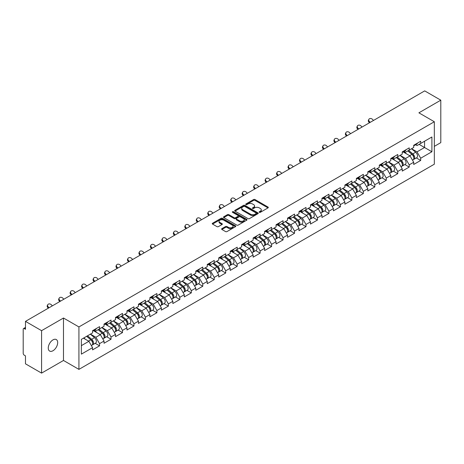 <?xml version="1.0" encoding="UTF-8"?>
<svg xmlns="http://www.w3.org/2000/svg" width="464" height="464" viewBox="0 0 464 464"><rect width="100%" height="100%" fill="white"/><g stroke="black" fill="none" stroke-linecap="round" stroke-linejoin="round"><path stroke-width="0.7" d="M259.335 212.315A0.713 0.412 0 0 0 260.345 212.315L268.012 207.889A1.021 0.592 0 0 0 268.308 207.472A1.021 0.592 0 0 0 268.012 207.054L255.02 199.555A1.021 0.592 0 0 0 253.576 199.555L245.908 203.986A0.713 0.412 0 0 0 245.7 204.276A0.713 0.412 0 0 0 245.908 204.566A0.713 0.412 0 0 0 246.923 204.566L247.915 203.992A3.265 1.885 0 0 1 252.532 203.992L253.617 204.618A3.265 1.885 0 0 1 254.574 205.952A3.265 1.885 0 0 1 253.617 207.286L252.625 207.86A0.713 0.412 0 0 0 252.41 208.15A0.713 0.412 0 0 0 252.625 208.44A0.713 0.412 0 0 0 253.634 208.44L254.626 207.866A3.265 1.885 0 0 1 259.243 207.866L260.327 208.493A3.265 1.885 0 0 1 261.284 209.827A3.265 1.885 0 0 1 260.327 211.161L259.335 211.735A0.713 0.412 0 0 0 259.127 212.025A0.713 0.412 0 0 0 259.335 212.315L259.335 211.735M52.977 339.88A6.653 3.84 -60 0 1 56.301 339.549A6.653 3.84 -60 0 1 57.321 344.88A6.653 3.84 -60 0 1 52.977 350.743A6.653 3.84 -60 0 1 49.648 351.074A6.653 3.84 -60 0 1 48.627 345.744A6.653 3.84 -60 0 1 52.977 339.88M221.896 228.636A1.021 0.592 0 0 0 221.601 229.054A1.021 0.592 0 0 0 221.896 229.471L225.545 231.577A1.021 0.592 0 0 0 226.983 231.577L235.503 226.658A1.021 0.592 0 0 0 235.799 226.241A1.021 0.592 0 0 0 235.503 225.829L222.511 218.329A1.021 0.592 0 0 0 221.067 218.329L212.553 223.242A1.021 0.592 0 0 0 212.251 223.66A1.021 0.592 0 0 0 212.553 224.077L216.955 226.618A1.021 0.592 0 0 0 218.399 226.618L222.041 224.512A1.021 0.592 0 0 0 222.343 224.095A1.021 0.592 0 0 0 222.041 223.683L219.861 222.418A2.732 1.578 0 0 1 219.06 221.305A2.732 1.578 0 0 1 220.742 219.849A2.732 1.578 0 0 1 223.718 220.191L232.273 225.127A2.732 1.578 0 0 1 233.073 226.241A2.732 1.578 0 0 1 231.385 227.696A2.732 1.578 0 0 1 228.41 227.36L226.983 226.536A1.021 0.592 0 0 0 225.545 226.536L221.896 228.636L221.896 229.471L225.545 227.383L225.545 226.536M63.487 318.02L41.58 330.67L25.479 321.372L424.699 90.886L440.8 100.178L418.893 112.827L434.333 121.742L78.926 326.934L63.487 318.02L63.487 360.464L78.926 369.379L78.926 326.934M247.985 218.619A1.021 0.592 0 0 0 249.429 218.619L257.943 213.701A1.021 0.592 0 0 0 258.245 213.283A1.021 0.592 0 0 0 257.943 212.866L244.957 205.366A1.021 0.592 0 0 0 243.513 205.366L234.999 210.285A1.021 0.592 0 0 0 234.697 210.702A1.021 0.592 0 0 0 234.999 211.12L247.985 218.619M232.789 212.471A0.713 0.412 0 0 1 233.514 212.57L233.514 211.723L246.72 219.35A1.021 0.592 0 0 1 247.022 219.762A1.021 0.592 0 0 1 246.72 220.18L238.206 225.098A1.021 0.592 0 0 1 236.762 225.098L223.776 217.599L223.776 216.763A1.021 0.592 0 0 0 223.474 217.181A1.021 0.592 0 0 0 223.776 217.599M223.776 216.763L227.418 214.658A1.021 0.592 0 0 1 228.862 214.658L234.129 217.703A1.021 0.592 0 0 0 235.573 217.703L237.991 216.305A1.021 0.592 0 0 0 238.287 215.888A1.021 0.592 0 0 0 237.991 215.47L232.505 212.309A0.713 0.412 0 0 1 232.296 212.013A0.713 0.412 0 0 1 232.737 211.636A0.713 0.412 0 0 1 233.514 211.723M78.926 369.379L434.333 164.192L434.333 121.742M95.19 343.325L99.551 345.842L99.551 343.638L95.874 337.27L90.434 334.126M99.551 345.842L92.568 349.873L92.568 347.669L81.357 354.142L81.357 339.37L92.568 332.897L92.568 330.687L99.551 326.656L99.551 328.866L104.035 326.273L104.035 324.069L111.024 320.032L111.024 322.242L115.507 319.655L115.507 317.446L122.49 313.415L122.49 315.619L126.974 313.032L126.974 310.822L133.957 306.791L133.957 309.001L138.446 306.408L138.446 304.204L145.429 300.167L145.429 302.377L149.913 299.79L149.913 297.581L156.896 293.55L156.896 295.754L161.385 293.167L161.385 290.957L168.368 286.926L168.368 289.136L172.852 286.543L172.852 284.339L179.835 280.302L179.835 282.512L184.324 279.925L184.324 277.716L191.307 273.685L191.307 275.889L195.791 273.302L195.791 271.092L202.774 267.061L202.774 269.271L207.263 266.678L207.263 264.474L214.246 260.437L214.246 262.647L218.73 260.055L218.73 257.851L225.713 253.82L225.713 256.024L230.196 253.437L230.196 251.227L237.185 247.196L237.185 249.406L241.669 246.813L241.669 244.609L248.652 240.572L248.652 242.782L253.135 240.19L253.135 237.986L260.124 233.955L260.124 236.159L264.608 233.572L264.608 231.362L271.591 227.331L271.591 229.541L276.074 226.948L276.074 224.744L283.063 220.707L283.063 222.917L287.547 220.325L287.547 218.121L294.53 214.09L294.53 216.294L299.013 213.707L299.013 211.497L305.996 207.466L305.996 209.67L310.486 207.083L310.486 204.873L317.469 200.842L317.469 203.052L321.952 200.46L321.952 198.256L328.935 194.225L328.935 196.429L333.425 193.842L333.425 191.632L340.408 187.601L340.408 189.805L344.891 187.218L344.891 185.008L351.874 180.977L351.874 183.187L356.364 180.595L356.364 178.391L363.347 174.36L363.347 176.564L367.83 173.977L367.83 171.767L374.813 167.736L374.813 169.94L379.297 167.353L379.297 165.143L386.286 161.112L386.286 163.322L390.769 160.73L390.769 158.526L397.752 154.489L397.752 156.699L402.236 154.112L402.236 151.902L409.225 147.871L409.225 150.075L413.708 147.488L413.708 145.278L420.691 141.247L420.691 143.457L431.903 136.984L431.903 151.751L420.691 158.23L417.014 151.861L411.574 148.718M416.33 157.917L420.691 160.434L420.691 158.23M420.691 160.434L413.708 164.465L413.708 162.261L409.225 164.848L405.548 158.479L400.107 155.341M404.863 164.54L409.225 167.057L409.225 164.848M409.225 167.057L402.236 171.088L402.236 168.879L397.752 171.471L394.075 165.103L388.635 161.965M393.391 171.158L397.752 173.675L397.752 171.471M397.752 173.675L390.769 177.712L390.769 175.502L386.286 178.095L382.609 171.726L377.168 168.583M381.924 177.782L386.286 180.299L386.286 178.095M386.286 180.299L379.297 184.33L379.297 182.126L374.813 184.713L371.136 178.344L365.696 175.206M370.452 184.405L374.813 186.922L374.813 184.713M374.813 186.922L367.83 190.953L367.83 188.749L363.347 191.336L359.67 184.968L354.229 181.83M358.985 191.023L363.347 193.546L363.347 191.336M363.347 193.546L356.364 197.577L356.364 195.367L351.874 197.96L348.203 191.591L342.757 188.448M347.513 197.647L351.874 200.164L351.874 197.96M351.874 200.164L344.891 204.195L344.891 201.991L340.408 204.578L336.731 198.215L331.29 195.071M336.046 204.27L340.408 206.787L340.408 204.578M340.408 206.787L333.425 210.818L333.425 208.614L328.935 211.201L325.264 204.833L319.824 201.695M324.574 210.888L328.935 213.411L328.935 211.201M328.935 213.411L321.952 217.442L321.952 215.232L317.469 217.825L313.792 211.456L308.351 208.313M313.107 217.512L317.469 220.029L317.469 217.825M317.469 220.029L310.486 224.06L310.486 221.856L305.996 224.443L302.325 218.08L296.885 214.936M301.635 224.135L305.996 226.652L305.996 224.443M305.996 226.652L299.013 230.683L299.013 228.479L294.53 231.066L290.853 224.698L285.412 221.56M290.168 230.753L294.53 233.276L294.53 231.066M294.53 233.276L287.547 237.307L287.547 235.097L283.063 237.69L279.386 231.321L273.946 228.178M278.696 237.377L283.063 239.894L283.063 237.69M283.063 239.894L276.074 243.931L276.074 241.721L271.591 244.308L267.914 237.945L262.473 234.801M267.229 244L271.591 246.517L271.591 244.308M271.591 246.517L264.608 250.548L264.608 248.344L260.124 250.931L256.447 244.563L251.007 241.425M255.763 250.618L260.124 253.141L260.124 250.931M260.124 253.141L253.135 257.172L253.135 254.962L248.652 257.555L244.975 251.186L239.534 248.043M244.29 257.242L248.652 259.759L248.652 257.555M248.652 259.759L241.669 263.796L241.669 261.586L237.185 264.173L233.508 257.81L228.068 254.666M232.824 263.865L237.185 266.382L237.185 264.173M237.185 266.382L230.196 270.413L230.196 268.209L225.713 270.796L222.036 264.428L216.595 261.29M221.351 270.483L225.713 273.006L225.713 270.796M225.713 273.006L218.73 277.037L218.73 274.827L214.246 277.42L210.569 271.051L205.129 267.908M209.885 277.107L214.246 279.624L214.246 277.42M214.246 279.624L207.263 283.661L207.263 281.451L202.774 284.038L199.097 277.675L193.656 274.531M198.412 283.73L202.774 286.247L202.774 284.038M202.774 286.247L195.791 290.278L195.791 288.074L191.307 290.661L187.63 284.293L182.19 281.155M186.946 290.348L191.307 292.871L191.307 290.661M191.307 292.871L184.324 296.902L184.324 294.692L179.835 297.285L176.163 290.916L170.717 287.773M175.473 296.972L179.835 299.489L179.835 297.285M179.835 299.489L172.852 303.526L172.852 301.316L168.368 303.903L164.691 297.54L159.251 294.396M164.007 303.595L168.368 306.112L168.368 303.903M168.368 306.112L161.385 310.143L161.385 307.939L156.896 310.526L153.224 304.158L147.784 301.02M152.534 310.219L156.896 312.736L156.896 310.526M156.896 312.736L149.913 316.767L149.913 314.557L145.429 317.15L141.752 310.781L136.312 307.638M141.068 316.837L145.429 319.354L145.429 317.15M145.429 319.354L138.446 323.391L138.446 321.181L133.957 323.773L130.285 317.405L124.845 314.261M129.595 323.46L133.957 325.977L133.957 323.773M133.957 325.977L126.974 330.008L126.974 327.804L122.49 330.391L118.813 324.023L113.373 320.885M118.129 330.084L122.49 332.601L122.49 330.391M122.49 332.601L115.507 336.632L115.507 334.422L111.024 337.015L107.346 330.646L101.906 327.509M106.656 336.702L111.024 339.219L111.024 337.015M111.024 339.219L104.035 343.256L104.035 341.046L99.551 343.638M94.453 330.165L95.874 330.989L99.551 328.866M95.874 337.27L100.363 334.677L93.496 330.716M104.035 341.046L100.363 334.677M105.925 323.541L107.346 324.365L111.024 322.242M107.346 330.646L111.83 328.06L104.968 324.098M115.507 334.422L111.83 328.06M117.392 316.924L118.813 317.741L122.49 315.619M118.813 324.023L123.296 321.436L116.435 317.475M126.974 327.804L123.296 321.436M128.864 310.3L130.285 311.124L133.957 309.001M130.285 317.405L134.769 314.812L127.907 310.851M138.446 321.181L134.769 314.812M140.331 303.676L141.752 304.5L145.429 302.377M141.752 310.781L146.235 308.195L139.374 304.233M149.913 314.557L146.235 308.195M151.803 297.059L153.224 297.876L156.896 295.754M153.224 304.158L157.708 301.571L150.846 297.61M161.385 307.939L157.708 301.571M163.27 290.435L164.691 291.259L168.368 289.136M164.691 297.54L169.174 294.947L162.313 290.986M172.852 301.316L169.174 294.947M174.737 283.811L176.163 284.635L179.835 282.512M176.163 290.916L180.647 288.33L173.785 284.368M184.324 294.692L180.647 288.33M186.209 277.194L187.63 278.011L191.307 275.889M187.63 284.293L192.113 281.706L185.252 277.745M195.791 288.074L192.113 281.706M197.676 270.57L199.097 271.394L202.774 269.271M199.097 277.675L203.586 275.082L196.724 271.121M207.263 281.451L203.586 275.082M209.148 263.946L210.569 264.77L214.246 262.647M210.569 271.051L215.052 268.465L208.191 264.503M218.73 274.827L215.052 268.465M220.615 257.329L222.036 258.146L225.713 256.024M222.036 264.428L226.525 261.841L219.663 257.88M230.196 268.209L226.525 261.841M232.087 250.705L233.508 251.523L237.185 249.406M233.508 257.81L237.991 255.217L231.13 251.256M241.669 261.586L237.991 255.217M243.554 244.081L244.975 244.905L248.652 242.782M244.975 251.186L249.464 248.6L242.597 244.632M253.135 254.962L249.464 248.6M255.026 237.464L256.447 238.281L260.124 236.159M256.447 244.563L260.93 241.976L254.069 238.015M264.608 248.344L260.93 241.976M266.493 230.84L267.914 231.658L271.591 229.541M267.914 237.945L272.397 235.352L265.536 231.391M276.074 241.721L272.397 235.352M277.965 224.216L279.386 225.04L283.063 222.917M279.386 231.321L283.869 228.729L277.008 224.767M287.547 235.097L283.869 228.729M289.432 217.599L290.853 218.416L294.53 216.294M290.853 224.698L295.336 222.111L288.475 218.15M299.013 228.479L295.336 222.111M300.904 210.975L302.325 211.793L305.996 209.67M302.325 218.08L306.808 215.487L299.947 211.526M310.486 221.856L306.808 215.487M312.371 204.351L313.792 205.175L317.469 203.052M313.792 211.456L318.275 208.864L311.414 204.902M321.952 215.232L318.275 208.864M323.843 197.734L325.264 198.551L328.935 196.429M325.264 204.833L329.747 202.246L322.886 198.285M333.425 208.614L329.747 202.246M335.31 191.11L336.731 191.928L340.408 189.805M336.731 198.215L341.214 195.622L334.353 191.661M344.891 201.991L341.214 195.622M346.776 184.486L348.203 185.31L351.874 183.187M348.203 191.591L352.686 188.999L345.825 185.037M356.364 195.367L352.686 188.999M358.249 177.869L359.67 178.686L363.347 176.564M359.67 184.968L364.153 182.381L357.292 178.42M367.83 188.749L364.153 182.381M369.715 171.245L371.136 172.063L374.813 169.94M371.136 178.344L375.625 175.757L368.764 171.796M379.297 182.126L375.625 175.757M381.188 164.621L382.609 165.445L386.286 163.322M382.609 171.726L387.092 169.134L380.231 165.172M390.769 175.502L387.092 169.134M392.654 158.004L394.075 158.821L397.752 156.699M394.075 165.103L398.564 162.516L391.703 158.555M402.236 168.879L398.564 162.516M404.127 151.38L405.548 152.198L409.225 150.075M405.548 158.479L410.031 155.892L403.17 151.931M413.708 162.261L410.031 155.892M415.593 144.756L417.014 145.58L420.691 143.457M417.014 151.861L424.554 147.511L424.554 141.224L431.903 136.984M419.114 144.368L431.903 151.751M434.333 146.363L440.8 142.628L440.8 100.178M41.58 330.67L41.58 373.114L25.479 363.822L25.479 355.882L24.302 355.204A1.56 0.899 -120 0 1 23.2 353.295L23.2 329.266A1.56 0.899 -120 0 1 23.525 328.553A1.56 0.899 -120 0 1 24.302 328.628L25.479 329.312L25.479 321.372M41.58 373.114L63.487 360.464M81.357 345.651L88.891 341.301L83.45 338.157M92.568 347.669L88.891 341.301M259.62 212.419L260.327 212.007A3.265 1.885 0 0 0 261.284 210.673L261.284 209.827M254.574 205.952L254.574 206.799A3.265 1.885 0 0 1 253.617 208.133L252.909 208.545M268.001 207.895L255.02 200.407A1.021 0.592 0 0 0 253.576 200.407L246.198 204.67M257.932 213.713L244.957 206.219A1.021 0.592 0 0 0 243.513 206.219L235.01 211.126M256.14 213.579A0.713 0.412 0 0 0 256.348 213.283A0.713 0.412 0 0 0 256.14 212.993L244.737 206.41A0.713 0.412 0 0 0 243.728 206.41L242.684 207.014A3.265 1.885 0 0 0 241.727 208.348A3.265 1.885 0 0 0 242.684 209.682L250.473 214.182A3.265 1.885 0 0 0 255.096 214.182L256.14 213.579L256.14 214.426A0.713 0.412 0 0 0 256.348 214.136L256.348 213.283M241.727 208.348L241.727 209.194A3.265 1.885 0 0 0 242.684 210.528L242.684 209.682M256.14 214.426L255.096 215.029A3.265 1.885 0 0 1 250.473 215.029L242.684 210.528M223.787 217.604L227.418 215.511L227.418 214.658M238.287 215.888L238.287 216.74A1.021 0.592 0 0 1 237.991 217.158L235.573 218.55A1.021 0.592 0 0 1 234.129 218.55L228.862 215.511A1.021 0.592 0 0 0 227.418 215.511M233.514 212.57L246.709 220.191M239.598 220.858A2.732 1.578 0 0 0 242.573 221.2A2.732 1.578 0 0 0 244.255 219.745A2.732 1.578 0 0 0 243.455 218.631L240.445 216.891A1.021 0.592 0 0 0 239.001 216.891L236.582 218.283A1.021 0.592 0 0 0 236.286 218.701A1.021 0.592 0 0 0 236.582 219.118L239.598 220.858L239.598 221.705A2.732 1.578 0 0 0 242.573 222.047A2.732 1.578 0 0 0 244.255 220.591L244.255 219.745M236.286 218.701L236.286 219.553A1.021 0.592 0 0 0 236.582 219.965L236.582 219.118M239.598 221.705L236.582 219.965M233.073 226.241L233.073 227.093A2.732 1.578 0 0 1 231.385 228.549A2.732 1.578 0 0 1 228.41 228.207L226.983 227.383A1.021 0.592 0 0 0 225.545 227.383M219.06 221.305L219.06 222.157A2.732 1.578 0 0 0 219.861 223.271L219.861 222.418M222.03 224.524L219.861 223.271M235.486 226.67L222.511 219.176A1.021 0.592 0 0 0 221.067 219.176L212.564 224.083M412.832 155.046L412.316 154.75M413.488 159.425A3.434 1.984 -120 0 0 413.987 159.268A3.434 1.984 -120 0 0 414.607 156.873A3.434 1.984 -120 0 0 412.821 153.88L408.68 150.388M413.987 159.268L416.823 157.632A3.434 1.984 -120 0 0 417.438 155.237A3.434 1.984 -120 0 0 415.651 152.244L411.51 148.758M407.885 150.852L412.606 154.831A2.082 1.201 60 0 1 413.726 157.395M412.484 160.138L413.105 159.778A3.434 1.984 -120 0 0 413.726 157.377A3.434 1.984 -120 0 0 411.939 154.39L407.798 150.899M406.603 153.915L403.813 151.56M369.46 122.78L368.892 122.142A2.337 1.792 -152.4 0 1 368.468 120.106L368.874 119.335A2.337 1.792 27.6 0 0 369.292 121.377L370.179 122.363M373.485 120.454L372.598 119.463A2.337 1.792 27.6 0 0 368.874 119.335M414.63 144.751A3.434 1.984 60 0 1 413.987 145.684A3.434 1.984 60 0 1 413.708 145.8M417.461 143.115A3.434 1.984 60 0 1 416.823 144.049L413.987 145.684M401.366 161.669L400.85 161.373M402.021 166.042A3.434 1.984 -120 0 0 402.52 165.892A3.434 1.984 -120 0 0 403.135 163.49A3.434 1.984 -120 0 0 401.348 160.503L397.213 157.012M402.52 165.892L405.35 164.256A3.434 1.984 -120 0 0 405.965 161.855A3.434 1.984 -120 0 0 404.179 158.868L400.043 155.376M396.413 157.47L401.134 161.455A2.082 1.201 60 0 1 402.259 164.018M401.012 166.762L401.638 166.396A3.434 1.984 -120 0 0 402.253 164.001A3.434 1.984 -120 0 0 400.467 161.014L396.331 157.522M395.137 160.538L392.347 158.183M389.893 168.293L389.377 167.997M390.555 172.666A3.434 1.984 -120 0 0 391.053 172.509A3.434 1.984 -120 0 0 391.668 170.114A3.434 1.984 -120 0 0 389.882 167.127L385.741 163.635M391.053 172.509L393.884 170.874A3.434 1.984 -120 0 0 394.499 168.478A3.434 1.984 -120 0 0 392.712 165.491L388.571 162M384.946 164.094L389.667 168.078A2.082 1.201 60 0 1 390.787 170.636M389.545 173.379L390.166 173.02A3.434 1.984 -120 0 0 390.787 170.624A3.434 1.984 -120 0 0 389 167.632L384.859 164.14M383.67 167.156L380.874 164.801M378.427 174.911L377.911 174.615M379.082 179.29A3.434 1.984 -120 0 0 379.581 179.133A3.434 1.984 -120 0 0 380.196 176.738A3.434 1.984 -120 0 0 378.409 173.745L374.274 170.253M379.581 179.133L382.411 177.497A3.434 1.984 -120 0 0 383.026 175.102A3.434 1.984 -120 0 0 381.24 172.109L377.104 168.623M373.474 170.717L378.195 174.696A2.082 1.201 60 0 1 379.32 177.26M378.073 180.003L378.699 179.643A3.434 1.984 -120 0 0 379.314 177.242A3.434 1.984 -120 0 0 377.528 174.255L373.392 170.764M372.198 173.78L369.408 171.425M366.954 181.534L366.438 181.238M367.616 185.907A3.434 1.984 -120 0 0 368.114 185.757A3.434 1.984 -120 0 0 368.729 183.355A3.434 1.984 -120 0 0 366.943 180.368L362.802 176.877M368.114 185.757L370.945 184.121A3.434 1.984 -120 0 0 371.56 181.72A3.434 1.984 -120 0 0 369.773 178.733L365.632 175.241M362.007 177.335L366.728 181.32A2.082 1.201 60 0 1 367.848 183.883M366.606 186.627L367.233 186.261A3.434 1.984 -120 0 0 367.848 183.866A3.434 1.984 -120 0 0 366.061 180.879L361.92 177.387M360.731 180.403L357.935 178.048M355.488 188.158L354.972 187.862M356.143 192.531A3.434 1.984 -120 0 0 356.642 192.374A3.434 1.984 -120 0 0 357.257 189.979A3.434 1.984 -120 0 0 355.47 186.992L351.335 183.5M356.642 192.374L359.472 190.745A3.434 1.984 -120 0 0 360.087 188.343A3.434 1.984 -120 0 0 358.301 185.356L354.165 181.865M350.54 183.959L355.256 187.943A2.082 1.201 60 0 1 356.381 190.501M355.134 193.244L355.76 192.885A3.434 1.984 -120 0 0 356.375 190.489A3.434 1.984 -120 0 0 354.589 187.497L350.453 184.005M349.259 187.021L346.469 184.666M357.988 129.398L357.419 128.766A2.337 1.792 -152.4 0 1 357.002 126.724L357.402 125.959A2.337 1.792 27.6 0 0 357.825 127.994L358.707 128.986M362.019 127.072L361.131 126.086A2.337 1.792 27.6 0 0 357.402 125.959M403.158 151.368A3.434 1.984 60 0 1 402.52 152.308A3.434 1.984 60 0 1 402.236 152.424M405.988 149.739A3.434 1.984 60 0 1 405.35 150.672L402.52 152.308M346.521 136.022L345.953 135.389A2.337 1.792 -152.4 0 1 345.535 133.348L345.935 132.576A2.337 1.792 27.6 0 0 346.353 134.618L347.24 135.604M350.546 133.696L349.665 132.71A2.337 1.792 27.6 0 0 345.935 132.576M391.691 157.992A3.434 1.984 60 0 1 391.053 158.926A3.434 1.984 60 0 1 390.769 159.042M394.522 156.356A3.434 1.984 60 0 1 393.884 157.296L391.053 158.926M335.049 142.645L334.48 142.007A2.337 1.792 -152.4 0 1 334.063 139.971L334.463 139.2A2.337 1.792 27.6 0 0 334.886 141.242L335.768 142.228M339.08 140.319L338.192 139.328A2.337 1.792 27.6 0 0 334.463 139.2M380.219 164.616A3.434 1.984 60 0 1 379.581 165.549A3.434 1.984 60 0 1 379.297 165.665M383.049 162.98A3.434 1.984 60 0 1 382.411 163.914L379.581 165.549M323.582 149.263L323.014 148.631A2.337 1.792 -152.4 0 1 322.596 146.589L322.996 145.824A2.337 1.792 27.6 0 0 323.414 147.865L324.301 148.851M327.607 146.937L326.726 145.951A2.337 1.792 27.6 0 0 322.996 145.824M368.752 171.233A3.434 1.984 60 0 1 368.114 172.173A3.434 1.984 60 0 1 367.83 172.289M371.583 169.604A3.434 1.984 60 0 1 370.945 170.537L368.114 172.173M312.11 155.887L311.541 155.254A2.337 1.792 -152.4 0 1 311.124 153.213L311.53 152.447A2.337 1.792 27.6 0 0 311.947 154.483L312.829 155.469M316.141 153.561L315.253 152.575A2.337 1.792 27.6 0 0 311.53 152.447M357.28 177.857A3.434 1.984 60 0 1 356.642 178.791A3.434 1.984 60 0 1 356.364 178.907M360.11 176.221A3.434 1.984 60 0 1 359.472 177.161L356.642 178.791M344.015 194.776L343.505 194.48M344.677 199.155A3.434 1.984 -120 0 0 345.175 198.998A3.434 1.984 -120 0 0 345.79 196.603A3.434 1.984 -120 0 0 344.004 193.61L339.863 190.118M345.175 198.998L348.006 197.362A3.434 1.984 -120 0 0 348.621 194.967A3.434 1.984 -120 0 0 346.834 191.974L342.699 188.488M339.068 190.582L343.789 194.561A2.082 1.201 60 0 1 344.909 197.125M343.667 199.868L344.294 199.508A3.434 1.984 -120 0 0 344.909 197.107A3.434 1.984 -120 0 0 343.122 194.12L338.981 190.629M337.792 193.645L334.996 191.29M300.643 162.51L300.075 161.872A2.337 1.792 -152.4 0 1 299.657 159.836L300.057 159.065A2.337 1.792 27.6 0 0 300.475 161.107L301.362 162.093M304.668 160.184L303.787 159.198A2.337 1.792 27.6 0 0 300.057 159.065M345.813 184.481A3.434 1.984 60 0 1 345.175 185.414A3.434 1.984 60 0 1 344.891 185.53M348.644 182.845A3.434 1.984 60 0 1 348.006 183.779L345.175 185.414M332.549 201.399L332.033 201.103M333.204 205.772A3.434 1.984 -120 0 0 333.703 205.622A3.434 1.984 -120 0 0 334.324 203.22A3.434 1.984 -120 0 0 332.531 200.233L328.396 196.742M333.703 205.622L336.533 203.986A3.434 1.984 -120 0 0 337.154 201.591A3.434 1.984 -120 0 0 335.362 198.598L331.226 195.106M327.601 197.2L332.317 201.185A2.082 1.201 60 0 1 333.442 203.748M332.195 206.492L332.821 206.126A3.434 1.984 -120 0 0 333.436 203.731A3.434 1.984 -120 0 0 331.65 200.744L327.514 197.252M326.32 200.268L323.53 197.913M289.171 169.128L288.602 168.496A2.337 1.792 -152.4 0 1 288.185 166.454L288.591 165.689A2.337 1.792 27.6 0 0 289.008 167.73L289.896 168.716M293.202 166.802L292.314 165.816A2.337 1.792 27.6 0 0 288.591 165.689M334.341 191.098A3.434 1.984 60 0 1 333.703 192.038A3.434 1.984 60 0 1 333.425 192.154M337.171 189.469A3.434 1.984 60 0 1 336.533 190.402L333.703 192.038M321.076 208.023L320.566 207.727M321.738 212.396A3.434 1.984 -120 0 0 322.236 212.239A3.434 1.984 -120 0 0 322.851 209.844A3.434 1.984 -120 0 0 321.065 206.857L316.929 203.365M322.236 212.239L325.067 210.61A3.434 1.984 -120 0 0 325.682 208.208A3.434 1.984 -120 0 0 323.895 205.221L319.76 201.73M316.129 203.824L320.85 207.808A2.082 1.201 60 0 1 321.975 210.366M320.728 213.109L321.355 212.75A3.434 1.984 -120 0 0 321.97 210.354A3.434 1.984 -120 0 0 320.183 207.362L316.042 203.876M314.853 206.886L312.057 204.531M277.704 175.752L277.136 175.119A2.337 1.792 -152.4 0 1 276.718 173.078L277.118 172.312A2.337 1.792 27.6 0 0 277.536 174.348L278.423 175.334M281.735 173.426L280.848 172.44A2.337 1.792 27.6 0 0 277.118 172.312M322.874 197.722A3.434 1.984 60 0 1 322.236 198.656A3.434 1.984 60 0 1 321.952 198.772M325.705 196.086A3.434 1.984 60 0 1 325.067 197.026L322.236 198.656M309.61 214.646L309.094 214.345M310.265 219.02A3.434 1.984 -120 0 0 310.764 218.863A3.434 1.984 -120 0 0 311.385 216.468A3.434 1.984 -120 0 0 309.598 213.475L305.457 209.983M310.764 218.863L313.594 217.227A3.434 1.984 -120 0 0 314.215 214.832A3.434 1.984 -120 0 0 312.429 211.845L308.287 208.353M304.662 210.447L309.378 214.426A2.082 1.201 60 0 1 310.503 216.99M309.256 219.733L309.882 219.373A3.434 1.984 -120 0 0 310.497 216.972A3.434 1.984 -120 0 0 308.711 213.985L304.575 210.494M303.381 213.51L300.591 211.155M266.237 182.375L265.663 181.737A2.337 1.792 -152.4 0 1 265.246 179.701L265.652 178.93A2.337 1.792 27.6 0 0 266.069 180.972L266.957 181.958M270.263 180.049L269.375 179.063A2.337 1.792 27.6 0 0 265.652 178.93M311.402 204.346A3.434 1.984 60 0 1 310.764 205.279A3.434 1.984 60 0 1 310.486 205.395M314.232 202.71A3.434 1.984 60 0 1 313.594 203.644L310.764 205.279M298.137 221.264L297.627 220.968M298.799 225.637A3.434 1.984 -120 0 0 299.297 225.487A3.434 1.984 -120 0 0 299.912 223.085A3.434 1.984 -120 0 0 298.126 220.098L293.99 216.607M299.297 225.487L302.128 223.851A3.434 1.984 -120 0 0 302.743 221.456A3.434 1.984 -120 0 0 300.956 218.463L296.821 214.971M293.19 217.065L297.911 221.05A2.082 1.201 60 0 1 299.036 223.613M297.789 226.357L298.416 225.991A3.434 1.984 -120 0 0 299.031 223.596A3.434 1.984 -120 0 0 297.244 220.609L293.109 217.117M291.914 220.133L289.118 217.778M254.765 188.993L254.197 188.361A2.337 1.792 -152.4 0 1 253.779 186.319L254.179 185.554A2.337 1.792 27.6 0 0 254.597 187.595L255.484 188.581M258.796 186.667L257.909 185.681A2.337 1.792 27.6 0 0 254.179 185.554M299.935 210.969A3.434 1.984 60 0 1 299.297 211.903A3.434 1.984 60 0 1 299.013 212.019M302.766 209.334A3.434 1.984 60 0 1 302.128 210.267L299.297 211.903M286.671 227.888L286.155 227.592M287.326 232.261A3.434 1.984 -120 0 0 287.825 232.104A3.434 1.984 -120 0 0 288.446 229.709A3.434 1.984 -120 0 0 286.659 226.722L282.518 223.23M287.825 232.104L290.655 230.475A3.434 1.984 -120 0 0 291.276 228.073A3.434 1.984 -120 0 0 289.49 225.086L285.348 221.595M281.723 223.689L286.445 227.673A2.082 1.201 60 0 1 287.564 230.231M286.323 232.974L286.943 232.615A3.434 1.984 -120 0 0 287.564 230.219A3.434 1.984 -120 0 0 285.772 227.227L281.636 223.741M280.442 226.757L277.652 224.396M243.298 195.617L242.73 194.984A2.337 1.792 -152.4 0 1 242.307 192.943L242.713 192.177A2.337 1.792 27.6 0 0 243.13 194.213L244.018 195.199M247.324 193.291L246.436 192.305A2.337 1.792 27.6 0 0 242.713 192.177M288.463 217.587A3.434 1.984 60 0 1 287.825 218.521A3.434 1.984 60 0 1 287.547 218.637M291.299 215.951A3.434 1.984 60 0 1 290.655 216.891L287.825 218.521M275.198 234.511L274.688 234.21M275.86 238.885A3.434 1.984 -120 0 0 276.358 238.728A3.434 1.984 -120 0 0 276.973 236.333A3.434 1.984 -120 0 0 275.187 233.34L271.051 229.848M276.358 238.728L279.189 237.092A3.434 1.984 -120 0 0 279.804 234.697A3.434 1.984 -120 0 0 278.017 231.71L273.882 228.218M270.251 230.312L274.972 234.291A2.082 1.201 60 0 1 276.097 236.855M274.85 239.598L275.477 239.238A3.434 1.984 -120 0 0 276.092 236.837A3.434 1.984 -120 0 0 274.305 233.85L270.17 230.359M268.975 233.375L266.179 231.02M231.826 202.24L231.258 201.608A2.337 1.792 -152.4 0 1 230.84 199.566L231.24 198.795A2.337 1.792 27.6 0 0 231.658 200.837L232.545 201.823M235.857 199.914L234.97 198.928A2.337 1.792 27.6 0 0 231.24 198.795M276.996 224.211A3.434 1.984 60 0 1 276.358 225.144A3.434 1.984 60 0 1 276.074 225.26M279.827 222.575A3.434 1.984 60 0 1 279.189 223.509L276.358 225.144M263.732 241.129L263.216 240.833M264.387 245.502A3.434 1.984 -120 0 0 264.886 245.352A3.434 1.984 -120 0 0 265.507 242.95A3.434 1.984 -120 0 0 263.72 239.963L259.579 236.472M264.886 245.352L267.716 243.716A3.434 1.984 -120 0 0 268.337 241.321A3.434 1.984 -120 0 0 266.551 238.328L262.409 234.836M258.784 236.93L263.506 240.915A2.082 1.201 60 0 1 264.625 243.478M263.384 246.222L264.004 245.862A3.434 1.984 -120 0 0 264.625 243.461A3.434 1.984 -120 0 0 262.839 240.474L258.697 236.982M257.503 239.998L254.713 237.643M220.359 208.858L219.791 208.226A2.337 1.792 -152.4 0 1 219.368 206.19L219.774 205.419A2.337 1.792 27.6 0 0 220.191 207.46L221.079 208.446M224.385 206.532L223.497 205.546A2.337 1.792 27.6 0 0 219.774 205.419M265.53 230.834A3.434 1.984 60 0 1 264.886 231.768A3.434 1.984 60 0 1 264.608 231.884M268.36 229.199A3.434 1.984 60 0 1 267.716 230.132L264.886 231.768M252.265 247.753L251.749 247.457M252.921 252.126A3.434 1.984 -120 0 0 253.419 251.969A3.434 1.984 -120 0 0 254.034 249.574A3.434 1.984 -120 0 0 252.248 246.587L248.112 243.095M253.419 251.969L256.25 250.34A3.434 1.984 -120 0 0 256.865 247.938A3.434 1.984 -120 0 0 255.078 244.951L250.943 241.46M247.312 243.554L252.033 247.538A2.082 1.201 60 0 1 253.158 250.096M251.911 252.839L252.538 252.48A3.434 1.984 -120 0 0 253.153 250.084A3.434 1.984 -120 0 0 251.366 247.092L247.231 243.606M246.036 246.622L243.246 244.261M208.887 215.482L208.319 214.849A2.337 1.792 -152.4 0 1 207.901 212.808L208.301 212.042A2.337 1.792 27.6 0 0 208.725 214.078L209.606 215.064M212.918 213.156L212.031 212.17A2.337 1.792 27.6 0 0 208.301 212.042M254.057 237.452A3.434 1.984 60 0 1 253.419 238.386A3.434 1.984 60 0 1 253.135 238.508M256.888 235.816A3.434 1.984 60 0 1 256.25 236.756L253.419 238.386M240.793 254.376L240.277 254.075M241.454 258.75A3.434 1.984 -120 0 0 241.953 258.593A3.434 1.984 -120 0 0 242.568 256.198A3.434 1.984 -120 0 0 240.781 253.205L236.64 249.713M241.953 258.593L244.783 256.957A3.434 1.984 -120 0 0 245.398 254.562A3.434 1.984 -120 0 0 243.612 251.575L239.47 248.083M235.845 250.177L240.567 254.156A2.082 1.201 60 0 1 241.686 256.72M240.445 259.463L241.065 259.103A3.434 1.984 -120 0 0 241.686 256.708A3.434 1.984 -120 0 0 239.9 253.715L235.758 250.224M234.564 253.24L231.774 250.885M197.42 222.105L196.852 221.473A2.337 1.792 -152.4 0 1 196.434 219.431L196.835 218.66A2.337 1.792 27.6 0 0 197.252 220.702L198.14 221.688M201.446 219.779L200.558 218.793A2.337 1.792 27.6 0 0 196.835 218.66M242.591 244.076A3.434 1.984 60 0 1 241.953 245.009A3.434 1.984 60 0 1 241.669 245.125M245.421 242.44A3.434 1.984 60 0 1 244.783 243.374L241.953 245.009M229.326 260.994L228.81 260.698M229.982 265.367A3.434 1.984 -120 0 0 230.48 265.217A3.434 1.984 -120 0 0 231.095 262.815A3.434 1.984 -120 0 0 229.309 259.828L225.173 256.337M230.48 265.217L233.311 263.581A3.434 1.984 -120 0 0 233.926 261.186A3.434 1.984 -120 0 0 232.139 258.193L228.004 254.701M224.373 256.795L229.094 260.78A2.082 1.201 60 0 1 230.219 263.343M228.972 266.087L229.599 265.727A3.434 1.984 -120 0 0 230.214 263.326A3.434 1.984 -120 0 0 228.427 260.339L224.292 256.847M223.097 259.863L220.307 257.508M185.948 228.723L185.38 228.091A2.337 1.792 -152.4 0 1 184.962 226.055L185.362 225.284A2.337 1.792 27.6 0 0 185.786 227.325L186.667 228.311M189.979 226.397L189.092 225.411A2.337 1.792 27.6 0 0 185.362 225.284M231.118 250.699A3.434 1.984 60 0 1 230.48 251.633A3.434 1.984 60 0 1 230.196 251.749M233.949 249.064A3.434 1.984 60 0 1 233.311 249.997L230.48 251.633M217.854 267.618L217.338 267.322M218.515 271.991A3.434 1.984 -120 0 0 219.014 271.834A3.434 1.984 -120 0 0 219.629 269.439A3.434 1.984 -120 0 0 217.842 266.452L213.701 262.96M219.014 271.834L221.844 270.205A3.434 1.984 -120 0 0 222.459 267.803A3.434 1.984 -120 0 0 220.673 264.816L216.531 261.325M212.906 263.419L217.628 267.403A2.082 1.201 60 0 1 218.747 269.961M217.506 272.704L218.126 272.345A3.434 1.984 -120 0 0 218.747 269.949A3.434 1.984 -120 0 0 216.961 266.962L212.819 263.471M211.63 266.487L208.835 264.126M174.481 235.347L173.913 234.714A2.337 1.792 -152.4 0 1 173.495 232.673L173.896 231.907A2.337 1.792 27.6 0 0 174.313 233.943L175.201 234.929M178.507 233.021L177.625 232.035A2.337 1.792 27.6 0 0 173.896 231.907M219.652 257.317A3.434 1.984 60 0 1 219.014 258.251A3.434 1.984 60 0 1 218.73 258.373M222.482 255.687A3.434 1.984 60 0 1 221.844 256.621L219.014 258.251M206.387 274.241L205.871 273.94M207.043 278.615A3.434 1.984 -120 0 0 207.541 278.458A3.434 1.984 -120 0 0 208.156 276.063A3.434 1.984 -120 0 0 206.37 273.07L202.234 269.578M207.541 278.458L210.372 276.822A3.434 1.984 -120 0 0 210.987 274.427A3.434 1.984 -120 0 0 209.2 271.44L205.065 267.948M201.434 270.042L206.155 274.021A2.082 1.201 60 0 1 207.28 276.585M206.033 279.328L206.66 278.968A3.434 1.984 -120 0 0 207.275 276.573A3.434 1.984 -120 0 0 205.488 273.58L201.353 270.089M200.158 273.105L197.368 270.75M163.009 241.97L162.441 241.338A2.337 1.792 -152.4 0 1 162.023 239.296L162.423 238.525A2.337 1.792 27.6 0 0 162.847 240.567L163.728 241.553M167.04 239.644L166.153 238.658A2.337 1.792 27.6 0 0 162.423 238.525M208.179 263.941A3.434 1.984 60 0 1 207.541 264.874A3.434 1.984 60 0 1 207.263 264.99M211.01 262.305A3.434 1.984 60 0 1 210.372 263.239L207.541 264.874M194.915 280.859L194.399 280.563M195.576 285.232A3.434 1.984 -120 0 0 196.075 285.082A3.434 1.984 -120 0 0 196.69 282.68A3.434 1.984 -120 0 0 194.903 279.693L190.762 276.202M196.075 285.082L198.905 283.446A3.434 1.984 -120 0 0 199.52 281.051A3.434 1.984 -120 0 0 197.734 278.058L193.592 274.566M189.967 276.666L194.689 280.645A2.082 1.201 60 0 1 195.808 283.208M194.567 285.952L195.193 285.592A3.434 1.984 -120 0 0 195.808 283.191A3.434 1.984 -120 0 0 194.022 280.204L189.88 276.712M188.691 279.728L185.896 277.373M151.542 248.588L150.974 247.956A2.337 1.792 -152.4 0 1 150.556 245.92L150.957 245.149A2.337 1.792 27.6 0 0 151.374 247.19L152.262 248.176M155.568 246.262L154.686 245.276A2.337 1.792 27.6 0 0 150.957 245.149M196.713 270.564A3.434 1.984 60 0 1 196.075 271.498A3.434 1.984 60 0 1 195.791 271.614M199.543 268.929A3.434 1.984 60 0 1 198.905 269.862L196.075 271.498M183.448 287.483L182.932 287.187M184.104 291.856A3.434 1.984 -120 0 0 184.602 291.699A3.434 1.984 -120 0 0 185.217 289.304A3.434 1.984 -120 0 0 183.431 286.317L179.295 282.825M184.602 291.699L187.433 290.07A3.434 1.984 -120 0 0 188.053 287.668A3.434 1.984 -120 0 0 186.261 284.681L182.126 281.19M178.501 283.284L183.216 287.268A2.082 1.201 60 0 1 184.341 289.832M183.094 292.569L183.721 292.21A3.434 1.984 -120 0 0 184.336 289.814A3.434 1.984 -120 0 0 182.549 286.827L178.414 283.336M177.219 286.352L174.429 283.991M140.07 255.212L139.502 254.579A2.337 1.792 -152.4 0 1 139.084 252.538L139.49 251.772A2.337 1.792 27.6 0 0 139.908 253.808L140.795 254.794M144.101 252.886L143.214 251.9A2.337 1.792 27.6 0 0 139.49 251.772M185.24 277.182A3.434 1.984 60 0 1 184.602 278.122A3.434 1.984 60 0 1 184.324 278.238M188.071 275.552A3.434 1.984 60 0 1 187.433 276.486L184.602 278.122M171.976 294.106L171.465 293.805M172.637 298.48A3.434 1.984 -120 0 0 173.136 298.323A3.434 1.984 -120 0 0 173.751 295.928A3.434 1.984 -120 0 0 171.964 292.935L167.829 289.449M173.136 298.323L175.966 296.687A3.434 1.984 -120 0 0 176.581 294.292A3.434 1.984 -120 0 0 174.795 291.305L170.659 287.813M167.028 289.907L171.75 293.886A2.082 1.201 60 0 1 172.869 296.45M171.628 299.193L172.254 298.833A3.434 1.984 -120 0 0 172.869 296.438A3.434 1.984 -120 0 0 171.083 293.445L166.941 289.954M165.752 292.97L162.957 290.615M128.603 261.835L128.035 261.203A2.337 1.792 -152.4 0 1 127.617 259.161L128.018 258.39A2.337 1.792 27.6 0 0 128.435 260.432L129.323 261.418M132.629 259.509L131.747 258.523A2.337 1.792 27.6 0 0 128.018 258.39M173.774 283.806A3.434 1.984 60 0 1 173.136 284.739A3.434 1.984 60 0 1 172.852 284.855M176.604 282.17A3.434 1.984 60 0 1 175.966 283.104L173.136 284.739M160.509 300.724L159.993 300.428M161.165 305.097A3.434 1.984 -120 0 0 161.663 304.947A3.434 1.984 -120 0 0 162.284 302.545A3.434 1.984 -120 0 0 160.492 299.558L156.356 296.067M161.663 304.947L164.494 303.311A3.434 1.984 -120 0 0 165.114 300.916A3.434 1.984 -120 0 0 163.328 297.923L159.187 294.431M155.562 296.531L160.277 300.51A2.082 1.201 60 0 1 161.402 303.073M160.155 305.817L160.782 305.457A3.434 1.984 -120 0 0 161.397 303.056A3.434 1.984 -120 0 0 159.61 300.069L155.475 296.577M154.28 299.593L151.49 297.238M117.137 268.453L116.563 267.821A2.337 1.792 -152.4 0 1 116.145 265.785L116.551 265.014A2.337 1.792 27.6 0 0 116.969 267.055L117.856 268.041M121.162 266.127L120.275 265.141A2.337 1.792 27.6 0 0 116.551 265.014M162.301 290.429A3.434 1.984 60 0 1 161.663 291.363A3.434 1.984 60 0 1 161.385 291.479M165.132 288.794A3.434 1.984 60 0 1 164.494 289.727L161.663 291.363M149.037 307.348L148.526 307.052M149.698 311.721A3.434 1.984 -120 0 0 150.197 311.564A3.434 1.984 -120 0 0 150.812 309.169A3.434 1.984 -120 0 0 149.025 306.182L144.89 302.69M150.197 311.564L153.027 309.935A3.434 1.984 -120 0 0 153.642 307.533A3.434 1.984 -120 0 0 151.856 304.546L147.72 301.055M144.089 303.149L148.811 307.133A2.082 1.201 60 0 1 149.936 309.697M148.689 312.44L149.315 312.075A3.434 1.984 -120 0 0 149.93 309.679A3.434 1.984 -120 0 0 148.144 306.692L144.002 303.201M142.813 306.217L140.018 303.856M105.664 275.077L105.096 274.444A2.337 1.792 -152.4 0 1 104.678 272.403L105.079 271.637A2.337 1.792 27.6 0 0 105.496 273.673L106.384 274.659M109.695 272.751L108.808 271.765A2.337 1.792 27.6 0 0 105.079 271.637M150.835 297.047A3.434 1.984 60 0 1 150.197 297.987A3.434 1.984 60 0 1 149.913 298.103M153.665 295.417A3.434 1.984 60 0 1 153.027 296.351L150.197 297.987M137.57 313.971L137.054 313.67M138.226 318.345A3.434 1.984 -120 0 0 138.724 318.188A3.434 1.984 -120 0 0 139.345 315.793A3.434 1.984 -120 0 0 137.559 312.8L133.417 309.314M138.724 318.188L141.555 316.552A3.434 1.984 -120 0 0 142.175 314.157A3.434 1.984 -120 0 0 140.389 311.17L136.248 307.678M132.623 309.772L137.344 313.751A2.082 1.201 60 0 1 138.463 316.315M137.216 319.058L137.843 318.698A3.434 1.984 -120 0 0 138.463 316.303A3.434 1.984 -120 0 0 136.671 313.31L132.536 309.819M131.341 312.835L128.551 310.48M94.198 281.7L93.629 281.068A2.337 1.792 -152.4 0 1 93.206 279.026L93.612 278.255A2.337 1.792 27.6 0 0 94.03 280.297L94.917 281.283M98.223 279.374L97.336 278.388A2.337 1.792 27.6 0 0 93.612 278.255M139.362 303.671A3.434 1.984 60 0 1 138.724 304.604A3.434 1.984 60 0 1 138.446 304.72M142.193 302.035A3.434 1.984 60 0 1 141.555 302.969L138.724 304.604M126.098 320.589L125.587 320.293M126.759 324.968A3.434 1.984 -120 0 0 127.258 324.812A3.434 1.984 -120 0 0 127.873 322.41A3.434 1.984 -120 0 0 126.086 319.423L121.951 315.932M127.258 324.812L130.088 323.176A3.434 1.984 -120 0 0 130.703 320.781A3.434 1.984 -120 0 0 128.917 317.788L124.781 314.296M121.15 316.396L125.872 320.375A2.082 1.201 60 0 1 126.997 322.938M125.75 325.682L126.376 325.322A3.434 1.984 -120 0 0 126.991 322.921A3.434 1.984 -120 0 0 125.205 319.934L121.069 316.442M119.874 319.458L117.079 317.103M82.725 288.318L82.157 287.686A2.337 1.792 -152.4 0 1 81.739 285.65L82.14 284.879A2.337 1.792 27.6 0 0 82.557 286.92L83.445 287.906M86.756 285.992L85.869 285.006A2.337 1.792 27.6 0 0 82.14 284.879M127.896 310.294A3.434 1.984 60 0 1 127.258 311.228A3.434 1.984 60 0 1 126.974 311.344M130.726 308.659A3.434 1.984 60 0 1 130.088 309.592L127.258 311.228M114.631 327.213L114.115 326.917M115.287 331.586A3.434 1.984 -120 0 0 115.785 331.435A3.434 1.984 -120 0 0 116.406 329.034A3.434 1.984 -120 0 0 114.62 326.047L110.478 322.555M115.785 331.435L118.616 329.8A3.434 1.984 -120 0 0 119.236 327.398A3.434 1.984 -120 0 0 117.45 324.411L113.309 320.92M109.684 323.014L114.405 326.998A2.082 1.201 60 0 1 115.524 329.562M114.283 332.305L114.904 331.94A3.434 1.984 -120 0 0 115.524 329.544A3.434 1.984 -120 0 0 113.738 326.557L109.597 323.066M108.402 326.082L105.612 323.727M71.259 294.942L70.69 294.309A2.337 1.792 -152.4 0 1 70.267 292.268L70.673 291.502A2.337 1.792 27.6 0 0 71.091 293.538L71.978 294.53M75.284 292.616L74.397 291.63A2.337 1.792 27.6 0 0 70.673 291.502M116.429 316.912A3.434 1.984 60 0 1 115.785 317.852A3.434 1.984 60 0 1 115.507 317.968M119.26 315.282A3.434 1.984 60 0 1 118.616 316.216L115.785 317.852M103.159 333.836L102.648 333.541M103.82 338.21A3.434 1.984 -120 0 0 104.319 338.053A3.434 1.984 -120 0 0 104.934 335.658A3.434 1.984 -120 0 0 103.147 332.665L99.012 329.179M104.319 338.053L107.149 336.417A3.434 1.984 -120 0 0 107.764 334.022A3.434 1.984 -120 0 0 105.978 331.035L101.842 327.543M98.211 329.637L102.933 333.622A2.082 1.201 60 0 1 104.058 336.18M102.811 338.923L103.437 338.563A3.434 1.984 -120 0 0 104.052 336.168A3.434 1.984 -120 0 0 102.266 333.175L98.13 329.684M96.935 332.7L94.14 330.345M59.786 301.565L59.218 300.933A2.337 1.792 -152.4 0 1 58.8 298.891L59.201 298.12A2.337 1.792 27.6 0 0 59.618 300.162L60.506 301.148M63.817 299.239L62.93 298.253A2.337 1.792 27.6 0 0 59.201 298.12M104.957 323.536A3.434 1.984 60 0 1 104.319 324.469A3.434 1.984 60 0 1 104.035 324.585M107.787 321.9A3.434 1.984 60 0 1 107.149 322.84L104.319 324.469M91.692 340.454L91.176 340.158M92.348 344.833A3.434 1.984 -120 0 0 92.846 344.677A3.434 1.984 -120 0 0 93.467 342.281A3.434 1.984 -120 0 0 91.681 339.288L87.539 335.797M92.846 344.677L95.677 343.041A3.434 1.984 -120 0 0 96.297 340.646A3.434 1.984 -120 0 0 94.511 337.653L90.37 334.167M86.745 336.261L91.466 340.24A2.082 1.201 60 0 1 92.585 342.803M91.344 345.547L91.965 345.187A3.434 1.984 -120 0 0 92.585 342.786A3.434 1.984 -120 0 0 90.799 339.799L86.658 336.307M85.463 339.323L83.827 337.943M48.32 308.189L47.751 307.551A2.337 1.792 -152.4 0 1 47.328 305.515L47.734 304.744A2.337 1.792 27.6 0 0 48.152 306.785L49.039 307.771M52.345 305.863L51.458 304.871A2.337 1.792 27.6 0 0 47.734 304.744M93.49 330.159A3.434 1.984 60 0 1 92.846 331.093A3.434 1.984 60 0 1 92.568 331.209M96.321 328.524A3.434 1.984 60 0 1 95.677 329.457L92.846 331.093M25.479 327.949L24.302 328.628M260.327 212.007L260.327 211.161M252.625 208.44L252.625 207.86M253.617 208.133L253.617 207.286M245.908 204.566L245.908 203.986M253.576 200.407L253.576 199.555M255.02 200.407L255.02 199.555M268.012 207.889L268.012 207.054M234.999 211.12L234.999 210.285M243.513 206.219L243.513 205.366M244.957 206.219L244.957 205.366M257.943 213.701L257.943 212.866M250.473 215.029L250.473 214.182M255.096 215.029L255.096 214.182M228.862 215.511L228.862 214.658M234.129 218.55L234.129 217.703M235.573 218.55L235.573 217.703M237.991 217.158L237.991 216.305M246.72 220.18L246.72 219.35M226.983 227.383L226.983 226.536M228.41 228.207L228.41 227.36M222.041 224.512L222.041 223.683M212.553 224.077L212.553 223.242M221.067 219.176L221.067 218.329M222.511 219.176L222.511 218.329M235.503 226.658L235.503 225.829M412.821 153.88L415.651 152.244M409.683 155.689L411.939 154.39M369.292 121.377L368.892 122.142M401.348 160.503L404.179 158.868M398.216 162.313L400.467 161.014M389.882 167.127L392.712 165.491M386.744 168.937L389 167.632M378.409 173.745L381.24 172.109M375.277 175.554L377.528 174.255M366.943 180.368L369.773 178.733M363.805 182.178L366.061 180.879M355.47 186.992L358.301 185.356M352.338 188.802L354.589 187.497M357.825 127.994L357.419 128.766M346.353 134.618L345.953 135.389M334.886 141.242L334.48 142.007M323.414 147.865L323.014 148.631M311.947 154.483L311.541 155.254M344.004 193.61L346.834 191.974M340.866 195.419L343.122 194.12M300.475 161.107L300.075 161.872M332.531 200.233L335.362 198.598M329.399 202.043L331.65 200.744M289.008 167.73L288.602 168.496M321.065 206.857L323.895 205.221M317.927 208.667L320.183 207.362M277.536 174.348L277.136 175.119M309.598 213.475L312.429 211.845M306.46 215.284L308.711 213.985M266.069 180.972L265.663 181.737M298.126 220.098L300.956 218.463M294.988 221.908L297.244 220.609M254.597 187.595L254.197 188.361M286.659 226.722L289.49 225.086M283.521 228.532L285.772 227.227M243.13 194.213L242.73 194.984M275.187 233.34L278.017 231.71M272.049 235.149L274.305 233.85M231.658 200.837L231.258 201.608M263.72 239.963L266.551 238.328M260.582 241.773L262.839 240.474M220.191 207.46L219.791 208.226M252.248 246.587L255.078 244.951M249.11 248.397L251.366 247.092M208.725 214.078L208.319 214.849M240.781 253.205L243.612 251.575M237.643 255.02L239.9 253.715M197.252 220.702L196.852 221.473M229.309 259.828L232.139 258.193M226.177 261.638L228.427 260.339M185.786 227.325L185.38 228.091M217.842 266.452L220.673 264.816M214.704 268.262L216.961 266.962M174.313 233.943L173.913 234.714M206.37 273.07L209.2 271.44M203.238 274.885L205.488 273.58M162.847 240.567L162.441 241.338M194.903 279.693L197.734 278.058M191.765 281.503L194.022 280.204M151.374 247.19L150.974 247.956M183.431 286.317L186.261 284.681M180.299 288.127L182.549 286.827M139.908 253.808L139.502 254.579M171.964 292.935L174.795 291.305M168.826 294.75L171.083 293.445M128.435 260.432L128.035 261.203M160.492 299.558L163.328 297.923M157.36 301.368L159.61 300.069M116.969 267.055L116.563 267.821M149.025 306.182L151.856 304.546M145.887 307.992L148.144 306.692M105.496 273.673L105.096 274.444M137.559 312.8L140.389 311.17M134.421 314.615L136.671 313.31M94.03 280.297L93.629 281.068M126.086 319.423L128.917 317.788M122.948 321.233L125.205 319.934M82.557 286.92L82.157 287.686M114.62 326.047L117.45 324.411M111.482 327.857L113.738 326.557M71.091 293.538L70.69 294.309M103.147 332.665L105.978 331.035M100.009 334.48L102.266 333.175M59.618 300.162L59.218 300.933M91.681 339.288L94.511 337.653M88.543 341.098L90.799 339.799M48.152 306.785L47.751 307.551M25.479 327.422L23.525 328.553"/></g></svg>
